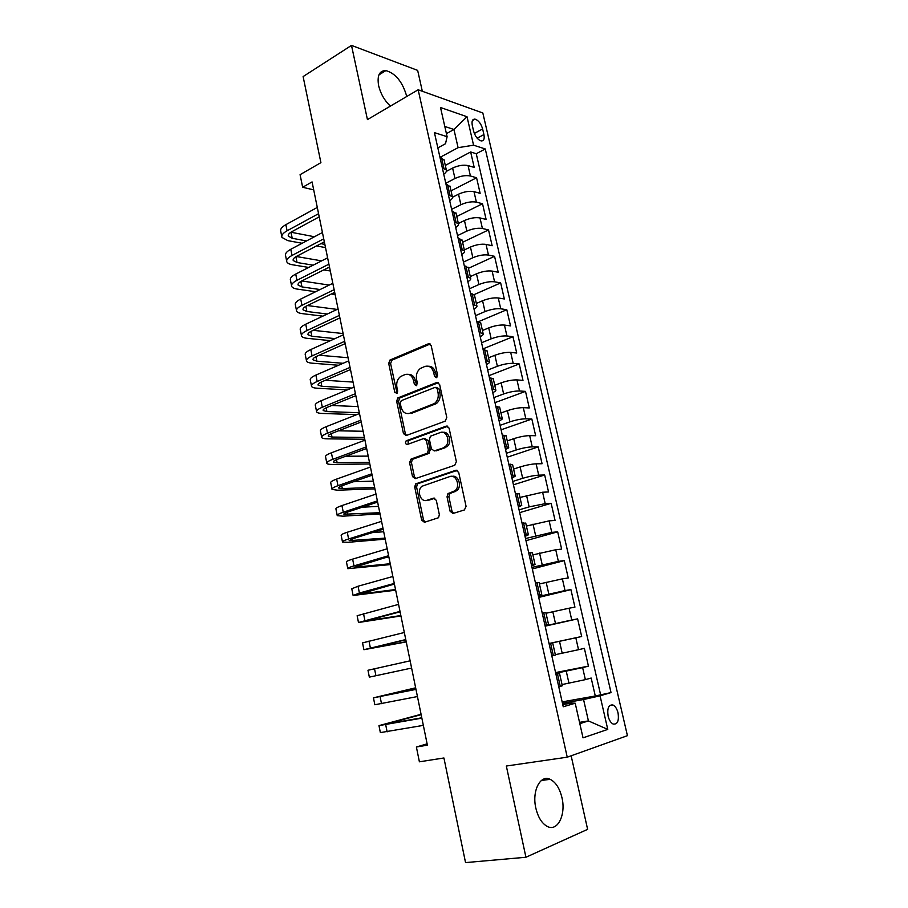 <?xml version="1.0" encoding="UTF-8"?>
<svg xmlns="http://www.w3.org/2000/svg" width="908" height="908" viewBox="0 0 908 908"><rect width="100%" height="100%" fill="white"/><g stroke="black" fill="none" stroke-linecap="round" stroke-linejoin="round"><path stroke-width="1.36" d="M436.464 377.683L437.588 375.118L431.186 345.63L428.406 343.78L389.907 360.067L388.703 363.472L394.764 392.233L396.898 393.402L397.681 391.064L396.887 387.319C396.183 382.654 397.42 379.056 400.598 376.525L404.911 374.607C409.133 373.449 412.016 375.458 413.571 380.611L414.377 384.39L416.284 385.718L417.374 383.187L416.568 379.408C415.841 374.709 417.09 371.066 420.325 368.478L424.796 366.48C429.121 365.288 432.083 367.309 433.684 372.518L434.512 376.343L436.464 377.683M561.95 797.644C559.657 788.258 555.73 782.151 550.157 779.325C540.339 774.297 531.759 790.925 535.845 808.143C538.115 817.518 541.997 823.647 547.49 826.541C557.75 831.853 566.104 814.487 561.95 797.644M406.682 96.532L406.455 95.431C402.301 81.652 395.457 73.366 385.911 70.586C379.396 70.597 376.968 75.648 378.636 85.727C380.634 93.808 384.549 100.606 390.395 106.111M618.042 712.905C616.997 708.842 615.318 706.208 613.014 705.017C608.678 704.426 607.043 708.138 608.11 716.128C609.155 720.203 610.823 722.836 613.116 724.039C617.508 724.607 619.143 720.895 618.042 712.905M450.13 511.295L452.99 513.474L464.419 509.944L466.065 506.346L458.699 472.387L455.816 470.276L415.626 483.907L414.706 487.051L421.675 520.148L424.433 522.293L438.519 517.73L439.359 514.654L436.294 500.297L433.502 498.174L426.896 500.297C420.654 502.714 416.375 490.513 421.948 486.268L449.778 476.575C456.1 474.033 460.696 486.143 455.101 490.672L447.905 493.725L447.031 496.858L450.13 511.295L451.98 511.181L453.569 513.292M422.334 91.277L417.657 70.393L351.498 45.4L303.113 76.578L320.91 162.657L300.083 174.677L302.648 187.275L312.068 181.918L427.396 745.173L416.386 747L419.394 761.801L443.921 757.976L465.543 862.6L525.936 857.254L587.624 829.345L571.143 755.785M351.498 45.4L367.445 119.606L418.157 89.778L567.239 757.181L506.335 766.023L525.936 857.254M445.17 421.164L446.793 417.521L439.597 384.39L436.793 382.472L397.772 397.954L396.66 401.279L403.458 433.581L406.148 435.545L445.17 421.164M449.085 428.111L456.372 461.65L454.738 465.271L415.228 478.664L412.516 476.598L409.553 462.569L411.097 459.051L427.396 453.171L428.372 449.948L426.374 440.584L423.616 438.575L407.34 444.466C405.365 444.137 404.968 442.911 406.16 440.811L446.248 426.102L449.085 428.111M562.154 701.895L595.285 695.993L591.176 678.049L585.365 679.638L582.63 667.63L555.73 673.293M555.571 672.578L588.441 666.131L584.366 648.335L578.532 649.708L575.82 637.802L549.068 643.568M549.045 643.5L581.665 636.508L577.613 618.859L545.152 626.157M545.084 625.85L571.768 620.016L569.066 608.212L574.934 607.134L570.916 589.621L538.716 597.441M538.501 596.511L565.037 590.575L562.37 578.861L568.249 577.987L564.277 560.611L532.326 568.953M531.975 567.398L558.375 561.371L555.73 549.749L561.632 549.079L557.682 531.838L525.982 540.68M525.494 538.535L551.769 532.394L549.136 520.874L555.06 520.398L551.145 503.304L519.682 512.645M519.07 509.887L529.137 506.88L545.209 503.656L542.598 492.227L548.546 491.954L544.664 474.986L513.44 484.815M447.496 494.19L450.277 493.294M512.691 481.478L522.679 478.312C528.785 476.496 534.12 475.44 538.705 475.156L536.117 463.818L542.076 463.727L538.228 446.895L507.254 457.212M506.369 453.296L516.277 449.971C522.338 448.075 527.661 447.042 532.247 446.872L529.682 435.624L535.663 435.726L531.838 419.031L501.103 429.813M500.104 425.33L509.933 421.845C515.937 419.882 521.249 418.872 525.846 418.815L523.292 407.658L529.296 407.942L525.505 391.382L495.008 402.63M493.873 397.591L503.634 393.959C509.604 391.916 514.881 390.928 519.49 390.985L516.958 379.907L522.985 380.384L519.217 363.949L488.958 375.651M487.698 370.055L497.38 366.276C503.304 364.165 508.571 363.2 513.19 363.37L510.682 352.383L516.72 353.03L512.986 336.72L482.942 348.888M481.569 342.747L491.183 338.82C497.062 336.641 502.317 335.688 506.936 335.971L504.451 325.064L510.512 325.893L506.8 309.719L478.754 321.568M475.486 315.655L485.02 311.58C490.865 309.322 496.097 308.391 500.728 308.788L498.265 297.972L504.337 298.97L500.66 282.921L474.248 294.555M469.459 288.767L478.913 284.544C484.724 282.218 489.945 281.31 494.576 281.809L492.125 271.083L498.22 272.252L494.565 256.328L468.437 268.303M463.466 262.083L472.864 257.724C478.618 255.33 483.828 254.444 488.47 255.046L486.041 244.4L492.147 245.739L488.527 229.94L462.592 242.288M457.53 235.603L466.848 231.109C472.569 228.657 477.756 227.783 482.409 228.487L479.991 217.931L486.12 219.441L482.523 203.744L456.781 216.479M451.639 209.328L460.889 204.709C466.564 202.178 471.74 201.326 476.394 202.143L473.999 191.656L480.139 193.325L476.575 177.764L470.423 175.993C465.759 175.074 460.606 175.914 454.965 178.501L445.783 183.257M451.026 190.85L476.575 177.764M585.365 679.638L562.052 684.564M578.532 649.708L555.333 654.679M569.066 608.212L546.014 613.252M562.37 578.861L539.42 583.946M555.73 549.749L532.883 554.879M549.136 520.874L526.402 526.05M542.598 492.227L519.966 497.436M536.117 463.818C531.532 464.056 526.197 465.1 520.114 466.95L513.587 469.061M529.682 435.624C525.085 435.749 519.773 436.771 513.735 438.689L507.254 440.913M523.292 407.658C518.695 407.669 513.395 408.668 507.402 410.666L500.978 412.981M516.958 379.907C512.35 379.805 507.073 380.793 501.125 382.858L494.746 385.276M510.682 352.383C506.062 352.168 500.796 353.133 494.894 355.266L488.561 357.786M504.451 325.064C499.82 324.746 494.576 325.688 488.708 327.901L482.432 330.512M498.265 297.972C493.634 297.54 488.402 298.46 482.579 300.741L476.348 303.442M492.125 271.083C487.494 270.539 482.273 271.447 476.484 273.796L470.31 276.588M486.041 244.4C481.388 243.753 476.201 244.638 470.446 247.055L464.317 249.95M479.991 217.931C475.349 217.171 470.162 218.045 464.453 220.519L458.37 223.504M473.999 191.656C469.345 190.805 464.181 191.645 458.506 194.198L452.479 197.263M472.296 125.44L473.601 131.104C475.19 136.427 477.687 139.696 481.092 140.922C483.771 141.069 484.713 138.947 483.919 134.566L482.625 128.959C481.024 123.624 478.505 120.355 475.077 119.13C472.444 118.993 471.524 121.105 472.296 125.44M418.157 89.778L482.829 112.978L627.428 735.673L567.239 757.181M595.285 695.993L611.027 692.577L485.269 148.957L473.567 145.201L458.086 147.663L440.187 157.277M611.027 692.577L600.063 695.834L607.77 729.408L583.027 737.841L575.207 703.223L563.244 706.776L434.421 132.625L447.111 136.699L440.505 107.496L467.03 116.746L473.567 145.201M600.529 694.438L476.257 153.724L470.662 151.965L474.203 167.424L468.051 165.585C463.386 164.632 458.245 165.46 452.615 168.071L446.361 171.362M443.74 174.154C445.941 172.668 446.804 171.283 446.339 170.012L442.344 167.901M444.091 160.012L439.937 157.209M558.783 686.891L562.313 685.733M555.889 674.008L559.555 673.486L556.002 674.496M551.848 655.985L555.424 655.077M549.079 643.647L552.677 642.898L549.09 643.693M544.97 625.34L548.58 624.659L545.016 625.544M545.867 612.594L542.235 613.15M538.16 594.944L541.792 594.468L538.296 595.58M539.102 582.539L535.448 582.868M531.396 564.81L535.05 564.526L531.634 565.866M532.406 552.745L528.706 552.836M524.688 534.937L528.377 534.835L525.017 536.401M525.755 523.19L522.021 523.053M518.037 505.291L521.76 505.381L518.457 507.175M519.172 493.873L515.392 493.509M511.442 475.906L515.188 476.178L511.953 478.175M512.634 464.805L508.821 464.215M504.905 446.759L508.673 447.213C508.979 447.723 507.924 448.461 505.506 449.415M506.142 435.965L502.306 435.159M498.424 417.839L502.215 418.474C502.533 419.076 501.5 419.882 499.105 420.892M499.718 407.363L495.836 406.341M491.988 389.169L495.802 389.975C496.143 390.656 495.132 391.53 492.76 392.596M493.328 378.999L489.423 377.762M485.598 360.726L489.446 361.702C489.798 362.462 488.81 363.404 486.461 364.528M487.006 350.851L483.067 349.41M479.276 332.51L483.135 333.656C483.51 334.496 482.534 335.506 480.207 336.686M480.729 322.93L476.757 321.284M472.989 304.521L476.882 305.837C477.267 306.756 476.314 307.823 474.01 309.06M474.498 295.236L470.492 293.386M466.769 276.758L470.673 278.245C471.082 279.233 470.14 280.368 467.858 281.65M468.324 267.769L464.283 265.715M460.583 249.223L464.521 250.858C464.941 251.925 464.022 253.128 461.763 254.456M462.195 240.507L458.131 238.271M454.454 221.904L458.415 223.697C458.846 224.832 457.95 226.092 455.714 227.488M456.111 213.459L452.014 211.031M448.37 194.789L452.354 196.752C452.808 197.955 451.923 199.272 449.698 200.713M450.073 186.639L445.953 184.006M476.394 202.143L482.523 203.744M482.409 228.487L488.527 229.94M488.47 255.046L494.565 256.328M494.576 281.809L500.66 282.921M500.728 308.788L506.8 309.719M506.936 335.971L512.986 336.72M513.19 363.37L519.217 363.949M519.49 390.985L525.505 391.382M525.846 418.815L531.838 419.031M532.247 446.872L538.228 446.895M538.705 475.156L544.664 474.986M545.209 503.656L551.145 503.304M551.769 532.394L557.682 531.838M558.375 561.371L564.277 560.611M565.037 590.575L570.916 589.621M571.768 620.016L577.613 618.859M581.665 636.508L575.82 637.802M588.441 666.131L582.63 667.63M579.531 722.359L588.418 720.907L583.56 699.523L562.461 703.269M458.086 147.663L453.955 129.492L444.795 126.45M446.418 133.635L453.955 129.492L467.03 116.746M437.849 147.891L445.51 143.714L447.111 136.699M427.123 743.845L416.386 747M302.648 187.275L313.691 189.863M579.826 723.676L588.418 720.907L607.77 729.408M562.756 704.608L571.711 703.03L575.207 703.223M445.306 165.415L470.662 151.965M476.257 153.724L485.269 148.957M583.56 699.523L600.063 695.834M436.85 377.456L435.534 372.666C434.353 368.364 431.981 366.208 428.406 366.219M408.373 374.346C411.914 374.3 414.264 376.423 415.444 380.736L416.715 385.457M430.21 344.007L391.791 360.238L390.599 363.631L397.08 393.255M438.496 382.654L399.656 398.044L398.544 401.37L405.331 433.604L406.5 435.42M437.179 388.669L435.216 387.319L401.291 400.644L400.224 403.129L401.064 407.09C402.584 412.243 405.456 414.309 409.678 413.265L434.58 403.47C437.633 400.848 438.791 397.261 438.053 392.721L437.179 388.669L439.029 388.794L436.305 387.398M408.43 413.594L409.678 413.265M439.029 388.794L439.915 392.835C440.641 397.364 439.483 400.939 436.442 403.549L411.551 413.333M424.865 438.587L428.236 440.596L430.233 449.948L428.655 453.512L412.402 459.357L411.438 462.547L414.377 476.552L415.716 478.493M447.826 426.238L408.407 440.63L407.976 444.239M443.422 447.655L445.124 446.691C451.026 442.321 446.6 429.79 440.164 432.571L430.426 436.215L429.416 439.483L431.425 448.87L434.217 450.901L446.974 446.691C452.468 442.65 449.063 430.88 442.866 432.378M434.875 450.901L434.217 450.901M445.272 447.667L436.067 450.901M452.139 476.382C458.336 474.623 462.297 486.268 456.94 490.592L449.755 493.646L448.881 496.767L451.98 511.181M434.819 498.254L428.758 500.206M457.257 470.378L417.487 483.851L416.579 486.983L423.537 520.012L425.08 522.1M281.775 236.477L280.765 231.37C280.027 229.247 281.73 227.011 285.861 224.662L317.289 207.433M302.126 243.276L287.813 240.631L281.968 237.442C281.242 235.342 282.944 233.129 287.087 230.791L318.572 213.686M319.219 216.864L291.797 231.71C289.016 233.265 287.87 234.741 288.358 236.148L292.217 238.271L306.518 240.949M290.912 232.221L314.44 236.75M320.899 243.65L324.86 244.388M325.518 247.6L316.517 245.932M286.633 260.925L285.6 255.716C284.885 253.707 286.61 251.561 290.776 249.28L322.431 232.527M308.731 267.44L292.637 264.796C289.425 264.251 287.484 263.263 286.815 261.833C286.111 259.847 287.836 257.724 292.013 255.454L323.725 238.838M324.338 241.857L296.712 256.272C293.92 257.781 292.751 259.2 293.227 260.539L297.064 262.503L313.158 265.193M328.151 267.69L329.683 267.951M296.28 256.499L321.625 260.868M330.308 270.981L323.747 269.903M291.525 285.543L290.481 280.243C289.788 278.347 291.536 276.282 295.724 274.068L327.606 257.815M315.621 291.729L297.495 289.13C294.283 288.653 292.353 287.745 291.695 286.395C291.014 284.533 292.773 282.502 296.973 280.3L328.912 264.171M329.49 267.02L301.672 281.015C298.857 282.479 297.676 283.841 298.13 285.089L301.955 286.905L320.07 289.55M301.796 280.947L329.161 285.089M335.12 294.533L331.341 293.988M296.451 310.332L295.384 304.94C294.714 303.159 296.485 301.195 300.707 299.05L332.827 283.296M322.839 316.143L302.375 313.646C299.175 313.237 297.256 312.397 296.621 311.138C295.951 309.39 297.733 307.449 301.967 305.326L334.133 289.686M334.689 292.365L306.666 305.928C303.828 307.347 302.625 308.652 303.068 309.821L306.87 311.489L327.311 314.032M307.426 305.553L337.106 309.412M339.978 318.231L339.365 318.163M301.422 335.313L300.321 329.82C299.674 328.151 301.479 326.278 305.735 324.213L338.082 308.958M330.444 340.659L307.301 338.332C304.101 337.992 302.194 337.231 301.57 336.062C300.923 334.428 302.739 332.578 306.995 330.523L339.399 315.405M339.91 317.914L311.694 331.034C308.834 332.407 307.619 333.633 308.039 334.734L311.83 336.244L334.95 338.616M313.215 330.319L343.122 333.565M306.416 360.465L305.304 354.869C304.679 353.326 306.507 351.555 310.797 349.546L343.372 334.814M338.548 365.254L312.261 363.189C309.06 362.928 307.165 362.247 306.552 361.168C305.939 359.647 307.767 357.9 312.068 355.913L344.7 341.306M345.176 343.633L316.756 356.311C313.873 357.639 312.636 358.808 313.056 359.829L316.824 361.168L343.076 363.291M319.173 355.232L348.07 357.729M311.455 385.798L310.32 380.111C309.719 378.681 311.569 377.002 315.893 375.072L348.706 360.862M347.265 389.918L317.255 388.227C314.066 388.034 312.17 387.444 311.58 386.445C310.979 385.049 312.84 383.392 317.176 381.485L350.045 367.399M350.488 369.556L321.852 381.78C318.958 383.051 317.698 384.163 318.095 385.094L321.841 386.286L351.827 388.034M325.336 380.293L353.053 382.075M316.517 411.313L315.371 405.524C314.792 404.219 316.676 402.641 321.023 400.791L354.086 387.103M356.787 414.615L322.283 413.446C319.094 413.333 317.21 412.811 316.642 411.914C316.063 410.632 317.959 409.088 322.317 407.249L355.425 393.697M355.834 395.672L326.994 407.431C324.077 408.657 322.805 409.701 323.18 410.552L326.903 411.574L359.33 412.731M331.761 405.49L358.07 406.58M321.625 437.02L320.456 431.13C319.9 429.949 321.818 428.474 326.199 426.692L359.5 413.549M364.755 439.256L327.357 438.848C324.167 438.802 322.295 438.371 321.738 437.565C321.182 436.419 323.1 434.955 327.493 433.207L360.851 420.188M361.225 421.982L332.169 433.275C329.229 434.455 327.936 435.42 328.299 436.192L332.01 437.054L364.392 437.463M338.514 430.812L363.121 431.266M326.778 462.921L325.586 456.928C325.053 455.873 326.994 454.488 331.409 452.797L364.948 440.187M369.817 463.965L332.453 464.442C329.275 464.465 327.413 464.124 326.869 463.398C326.347 462.376 328.287 461.026 332.714 459.346L366.321 446.884M366.65 448.484L337.39 459.312C334.416 460.435 333.111 461.332 333.463 462.024L337.14 462.717L369.488 462.354M345.71 456.236L368.217 456.111M331.953 489.003L330.75 482.908C330.24 481.978 332.203 480.707 336.652 479.084L370.441 467.03M374.913 488.856L337.594 490.207L332.044 489.435C331.545 488.538 333.52 487.29 337.969 485.689L371.826 473.772M372.121 475.19L342.634 485.53C339.649 486.609 338.321 487.437 338.65 488.039L342.316 488.561L374.618 487.437M353.507 481.717L373.336 481.149M337.186 515.29L335.949 509.082C335.461 508.287 337.458 507.118 341.941 505.563L375.98 494.088M380.043 513.917L342.781 516.175L337.254 515.653C336.777 514.893 338.786 513.746 343.269 512.226L377.376 500.876M377.626 502.101L347.934 511.953C344.915 512.975 343.576 513.735 343.894 514.257L379.794 512.691M362.201 507.22L378.5 506.358M342.441 541.758L341.192 535.448C340.727 534.778 342.759 533.722 347.276 532.258L381.564 521.34M385.208 539.148L347.991 542.326L342.498 542.065C342.055 541.44 344.087 540.396 348.604 538.955L382.972 528.184M383.176 529.216L353.269 538.569L349.16 540.657L385.003 538.115M372.257 532.633L383.698 531.748M347.741 568.431L346.47 562.007C346.027 561.473 348.093 560.52 352.633 559.135L387.194 548.807M390.417 564.572L347.787 568.68C347.367 568.181 349.432 567.25 353.984 565.888L388.601 555.707M388.772 556.547L354.472 567.262L390.247 563.732M384.64 557.762L388.93 557.319M353.076 595.296L351.782 588.77L358.047 586.227L392.858 576.489M395.661 590.166L353.121 595.489L359.409 593.026L394.276 583.435M394.413 584.071L359.829 594.059L395.525 589.53M358.456 622.366L357.139 615.726L398.567 604.376M400.939 615.953L358.49 622.502L400.008 611.39M400.087 611.822L365.22 621.061L400.848 615.522M363.881 649.651L362.542 642.887L404.321 632.49M406.251 641.922L363.892 649.708L405.774 639.55M405.819 639.777L370.646 648.255L406.205 641.695M369.34 677.13L411.608 668.061L369.34 677.13L367.978 670.263L410.121 660.82M415.648 687.81L373.46 697.832L415.966 689.376M373.46 697.877L374.834 704.756L417.442 696.55M415.943 689.229L380.248 696.357L415.682 687.958M421.074 714.29L378.976 725.617L421.868 718.149M378.999 725.73L380.361 732.597L423.344 725.379M421.789 717.785L385.798 724.13L421.153 714.653M568.976 683.27L566.263 671.239M562.2 653.261L559.51 641.332M555.48 623.512L552.802 611.674M548.818 594.002L546.162 582.255M542.201 564.719L539.568 553.086M535.641 535.686L533.03 524.143M529.137 506.88L526.549 495.428M522.679 478.312L520.114 466.95M516.277 449.971L513.735 438.689M509.933 421.845L507.402 410.666M503.634 393.959L501.125 382.858M497.38 366.276L494.894 355.266M491.183 338.82L488.708 327.901M485.02 311.58L482.579 300.741M478.913 284.544L476.484 273.796M472.864 257.724L470.446 247.055M466.848 231.109L464.453 220.519M460.889 204.709L458.506 194.198M454.965 178.501L452.615 168.071M443.933 168.366L441.538 157.686M560.293 686.471L557.512 674.099M553.358 655.621L550.611 643.363M546.491 625.033L543.756 612.866M539.681 594.706L536.969 582.641M532.928 564.617L530.238 552.654M526.22 534.789L523.564 522.929M519.58 505.2L516.936 493.441M512.986 475.86L510.375 464.192M506.46 446.759L503.861 435.193M499.979 417.896L497.391 406.421M493.543 389.271L490.99 377.887M487.165 360.873L484.634 349.58M480.843 332.703L478.323 321.5M474.566 304.77L472.069 293.647M468.346 277.042L465.861 266.021M462.161 249.552L459.709 238.611M456.043 222.267L453.603 211.416M449.959 195.209L447.542 184.449M470.423 175.993L468.051 165.585M474.339 133.442L482.625 128.959M477.165 138.198L483.919 134.566M435.534 372.666L433.684 372.518M416.25 384.515L414.377 384.39M415.444 380.736L413.571 380.611M396.637 392.335L394.764 392.233M390.599 363.631L388.703 363.472M392.097 360.079L390.213 359.909M430.165 343.973L428.406 343.78M436.362 376.479L434.512 376.343M405.331 433.604L403.458 433.581M398.544 401.37L396.66 401.279M400.065 397.829L398.181 397.727M438.371 382.574L436.793 382.472M434.819 404.457L432.957 404.366M439.915 392.835L438.053 392.721M414.377 476.552L412.516 476.598M411.438 462.547L409.553 462.569M412.97 459.028L411.097 459.051M428.655 453.512L426.794 453.523M430.233 449.948L428.372 449.948M428.236 440.596L426.374 440.584M408.407 440.63L406.534 440.607M447.61 426.136L446.248 426.102M448.881 496.767L447.031 496.858M450.493 493.203L448.654 493.282M454.919 491.784L453.069 491.864M434.433 498.129L433.502 498.174M423.537 520.012L421.675 520.148M416.579 486.983L414.706 487.051M418.134 483.476L416.261 483.544M456.94 470.253L455.816 470.276M285.861 224.662L287.087 230.791M291.003 232.232L292.217 238.271M290.776 249.28L292.013 255.454M295.906 256.714L297.064 262.503M295.724 274.068L296.973 280.3M300.854 281.446L301.955 286.905M300.707 299.05L301.967 305.326M305.848 306.348L306.87 311.489M305.735 324.213L306.995 330.523M310.865 331.443L311.83 336.244M310.797 349.546L312.068 355.913M315.927 356.708L316.824 361.168M315.893 375.072L317.176 381.485M321.023 382.154L321.841 386.286M321.023 400.791L322.317 407.249M326.154 407.794L326.903 411.574M326.199 426.692L327.493 433.207M331.318 433.627L332.01 437.054M331.409 452.797L332.714 459.346M336.527 459.641L337.14 462.717M336.652 479.084L337.969 485.689M341.771 485.848L342.316 488.561M341.941 505.563L343.269 512.226M347.06 512.26L347.526 514.598M347.276 532.258L348.604 538.955M352.383 538.853L352.781 540.827M352.633 559.135L353.984 565.888M357.752 565.661L358.07 567.25M358.047 586.227L359.409 593.026M363.155 592.663L363.404 593.866M363.495 613.524L364.868 620.38M368.603 619.869L368.773 620.686M368.989 641.025L370.362 647.926M374.516 668.731L375.912 675.688M380.089 696.652L381.496 703.666M385.707 724.788L387.126 731.859M389.26 723.052L389.396 723.744M541.35 780.494L550.157 779.325M378.942 74.853L385.911 70.586M609.654 705.595L613.014 705.017M446.339 170.012L443.944 159.377M452.354 196.752L449.937 186.026M458.415 223.697L455.975 212.892M464.521 250.858L462.07 239.973M470.673 278.245L468.21 267.27M476.882 305.837L474.396 294.771M483.135 333.656L480.627 322.51M489.446 361.702L486.915 350.454M495.802 389.975L493.248 378.636M502.215 418.474L499.638 407.045M508.673 447.213L506.085 435.681M515.188 476.178L512.577 464.555M521.76 505.381L519.126 493.668M528.377 534.835L525.721 523.019M535.05 564.526L532.383 552.62M541.792 594.468L539.091 582.459M548.58 624.659L545.856 612.548M555.424 655.099L552.677 642.898M562.324 685.801L559.555 673.486M472.387 120.605L475.077 119.13M391.791 360.238L389.907 360.067M399.656 398.044L397.772 397.954M436.442 403.549L434.58 403.47M412.402 459.357L410.529 459.369M429.257 453.171L427.396 453.171M408.044 440.834L406.16 440.811M446.974 446.691L445.124 446.691M449.755 493.646L447.905 493.725M456.94 490.592L455.101 490.672M417.487 483.851L415.626 483.907M288.233 235.512L288.358 236.148M293.102 259.926L293.227 260.539M298.017 284.522L298.13 285.089"/></g></svg>
